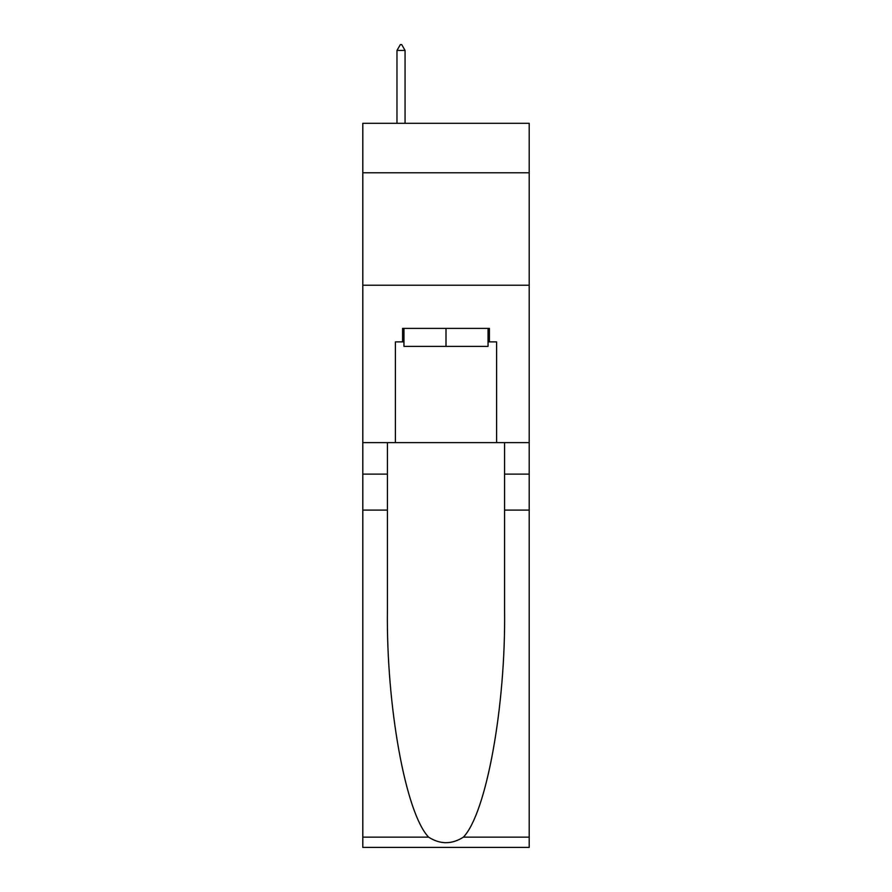 <?xml version="1.0" encoding="UTF-8"?>
<svg xmlns="http://www.w3.org/2000/svg" width="892" height="892" viewBox="0 0 892 892"><rect width="100%" height="100%" fill="white"/><g stroke="black" fill="none" stroke-linecap="round" stroke-linejoin="round"><path stroke-width="1.34" d="M529.201 172.78L529.201 123.308L362.799 123.308L362.799 172.78L529.201 172.78L529.201 442.622L496.599 442.622L496.599 341.881L489.396 341.881L489.396 328.39L402.604 328.39L402.604 341.881L403.953 341.881M362.799 510.09L387.418 510.09L387.418 610.373C386.225 706.219 405.67 813.303 428.606 837.142C440.191 844.534 451.787 844.534 463.394 837.142L529.201 837.142L529.201 847.4L362.799 847.4L362.799 172.78M488.047 328.39L488.047 346.386L403.953 346.386L403.953 328.39M446 328.39L446 346.386M463.394 837.142C486.33 813.303 505.775 706.219 504.582 610.373L504.582 442.622M504.582 510.09L529.201 510.09L529.201 442.622M387.418 442.622L387.418 510.09M529.201 837.142L529.201 510.09M362.799 442.622L395.401 442.622L395.401 341.881L402.604 341.881M362.799 285.217L529.201 285.217M395.401 442.622L496.599 442.622M488.047 341.881L489.396 341.881M405.068 50.443L401.701 44.6L400.352 44.6L396.973 50.443L405.068 50.443L405.068 123.308M396.973 50.443L396.973 123.308M504.582 474.109L529.201 474.109M387.418 474.109L362.799 474.109M362.799 837.142L428.606 837.142"/></g></svg>
